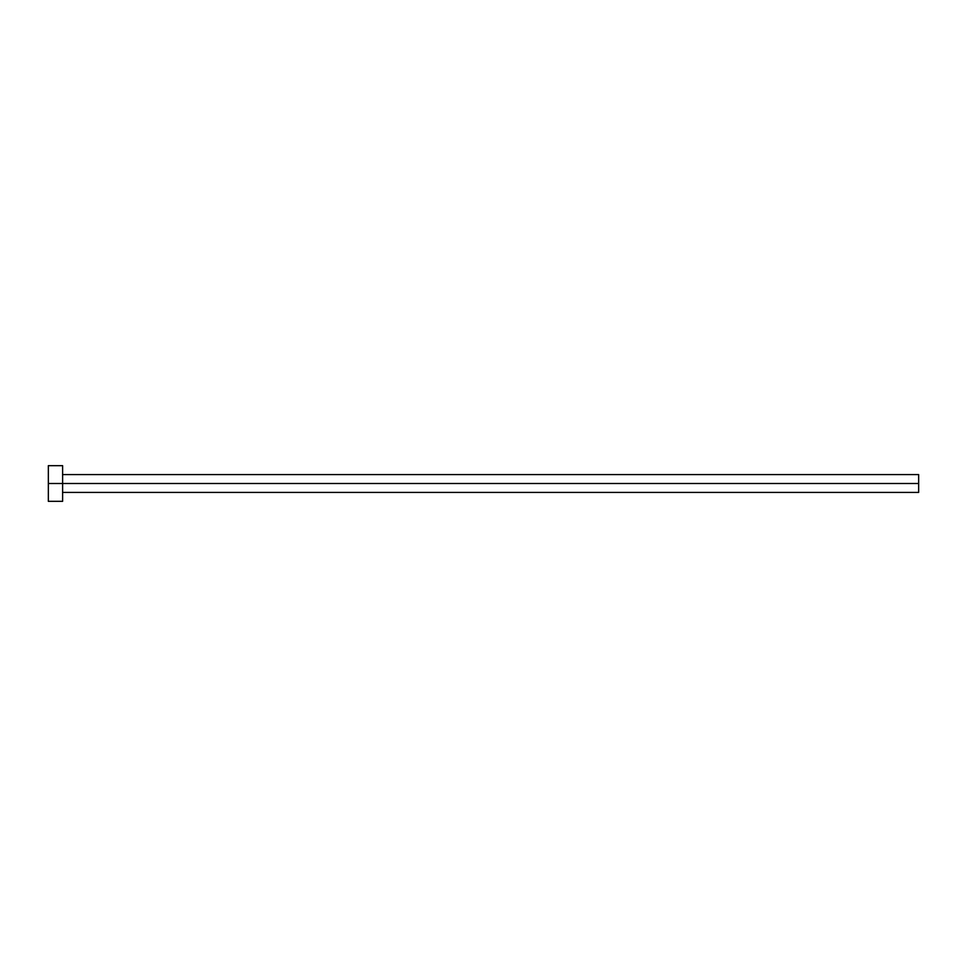 <?xml version="1.0" encoding="UTF-8"?>
<svg xmlns="http://www.w3.org/2000/svg" width="967" height="967" viewBox="0 0 967 967"><rect width="100%" height="100%" fill="white"/><g stroke="black" fill="none" stroke-linecap="round" stroke-linejoin="round"><path stroke-width="0.73" stroke-dasharray="4.83 3.63" d="M62.613 483.5L918.65 483.5L918.65 492.421L918.65 483.5L62.613 483.5L62.613 501.329L62.613 483.5L48.35 483.5L62.613 483.5L62.613 465.671L62.613 483.5M48.35 501.329L48.35 465.671L48.35 501.329M918.65 474.579L918.65 483.5L918.65 474.579"/><path stroke-width="1.45" d="M48.35 501.329L48.35 465.671L48.35 483.5L918.65 483.5L918.65 492.421L918.65 483.5L48.35 483.5L48.35 501.329L62.613 501.329L62.613 465.671L62.613 501.329M918.65 483.5L918.65 474.579L918.65 483.5M62.613 492.421L918.65 492.421M48.35 465.671L62.613 465.671M62.613 474.579L918.65 474.579"/></g></svg>
